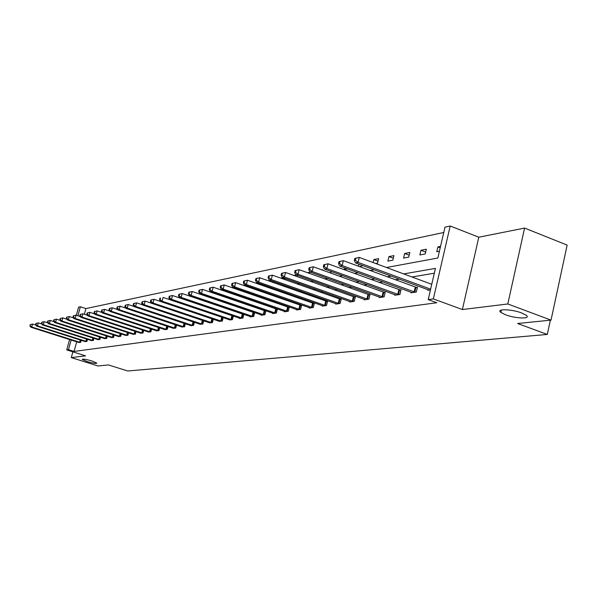 <?xml version="1.0" encoding="UTF-8"?>
<svg xmlns="http://www.w3.org/2000/svg" width="597" height="597" viewBox="0 0 597 597"><rect width="100%" height="100%" fill="white"/><g stroke="black" fill="none" stroke-linecap="round" stroke-linejoin="round"><path stroke-width="0.9" d="M505.555 314.783L500.823 312.38C495.749 308.634 511.547 309.03 521.688 312.977L526.278 315.306C531.479 319.134 515.577 318.679 505.555 314.783M87.043 361.543L82.207 359.401C82.811 358.752 86.08 359.282 92.02 360.991L96.826 363.118C96.229 363.774 92.968 363.252 87.043 361.543M72.886 351.857L71.289 357.603L85.572 355.849L66.722 349.917L69.61 339.521M551.031 320.119L507.808 303.97L524.591 228.076L567.15 245.098L551.031 320.119L517.606 323.499L547.3 334.447L127.721 370.991L108.415 364.924L98.02 365.976L71.289 357.603M76.334 315.298L78.595 307.156L80.371 306.768L77.871 315.798M443.765 232.487L85.908 308.582L80.371 306.768M386.49 267.516L437.847 258.016L445.004 227.144L450.19 226.009L433.347 298.903L428.206 299.619L435.444 268.396L403.714 273.911M524.591 228.076L478.801 237.203L450.19 226.009M547.3 334.447L550.367 320.186M411.139 292.194L410.99 292.828L416.318 292.03L417.437 287.247L416.236 287.433M379.334 297.015L379.192 297.597L384.132 296.858L385.222 292.254L384.11 292.426M349.812 301.485L349.685 302.022L354.275 301.328L355.342 296.888L354.312 297.052M322.35 305.642L322.231 306.134L326.499 305.492L327.552 301.209L326.589 301.358M296.731 309.522L296.619 309.977L300.604 309.38L301.634 305.231L300.739 305.373M272.777 313.141L272.672 313.567L276.404 313.007L277.411 308.992L276.575 309.127M250.33 316.537L250.233 316.932L253.732 316.41L254.703 312.582M253.934 312.641L254.591 312.537M229.897 319.985L232.449 319.596L233.367 316.022M209.428 322.716L212.435 322.596L213.301 319.261M190.741 325.544L193.577 325.425L194.398 322.29M173.1 328.208L175.779 328.096L176.555 325.156M156.414 330.723L158.951 330.619L159.69 327.85M140.616 333.111L143.019 333.007L143.72 330.395M125.631 335.372L127.915 335.275L128.579 332.805M111.4 337.514L113.572 337.424L114.206 335.089M97.871 339.559L99.93 339.469L100.535 337.26M84.983 341.499L86.946 341.417L87.528 339.32M434.325 273.217L411.99 276.978M399.4 279.097L395.281 279.792M382.938 281.874L379.214 282.5M367.11 284.538L363.76 285.097M351.872 287.105L348.872 287.605M337.201 289.567L334.521 290.023M323.067 291.948L320.693 292.351M309.44 294.246L307.343 294.597M296.284 296.463L294.455 296.769M283.582 298.597L282 298.866M271.314 300.664L269.963 300.888M259.456 302.664L258.322 302.851M247.986 304.589L247.054 304.746M236.882 306.462L236.151 306.582M226.136 308.268L225.576 308.365M215.726 310.022L215.338 310.089M76.722 341.782L74.05 351.432L436.765 302.746L428.206 299.619M78.774 342.439L80.692 342.35L81.252 340.312M91.348 340.544L93.363 340.454L93.953 338.298M104.55 338.551L106.662 338.462L107.281 336.186M118.43 336.454L120.646 336.365L121.295 333.962M133.027 334.253L135.37 334.156L136.049 331.619M148.407 331.932L150.877 331.828L151.593 329.141M164.645 329.484L167.25 329.372L168.003 326.522M181.794 326.895L184.548 326.783L185.346 323.746M199.95 324.149L202.868 324.037L203.711 320.798M219.196 321.246L222.293 321.119L223.181 317.664L163.093 297.433L162.085 301.194L221.577 321.231M239.628 318.156L239.531 318.537L242.927 318.029L243.867 314.328M243.143 314.32L243.621 314.246M261.374 314.865L261.27 315.276L264.889 314.731L265.881 310.783L265.068 310.91M284.56 311.365L284.448 311.798L288.306 311.224L289.321 307.149L288.455 307.283M309.321 307.619L309.209 308.089L313.328 307.47L314.373 303.254L313.44 303.395M335.842 303.604L335.715 304.112L340.141 303.448L341.2 299.09L340.208 299.239M364.304 299.291L364.17 299.851L368.924 299.134L370.006 294.612L368.939 294.776M394.93 294.657L394.789 295.254L399.915 294.485L401.02 289.799L399.871 289.978M427.989 289.642L427.833 290.299L430.459 289.911M74.05 351.432L68.468 349.678L66.722 349.917M478.801 237.203L462.384 309.552L507.808 303.97M462.384 309.552L433.347 298.903M71.147 340.014L68.468 349.678M391.214 276.083L387.125 276.792M374.871 278.918L371.177 279.56M359.155 281.65L355.834 282.224M344.036 284.269L341.059 284.791M329.477 286.799L326.82 287.261M315.455 289.232L313.089 289.642M301.925 291.582L299.843 291.948M288.873 293.851L287.06 294.164M276.277 296.037L274.71 296.313M264.105 298.149L262.77 298.381M252.344 300.194L251.218 300.388M240.964 302.172L240.046 302.328M229.957 304.082L229.226 304.209M219.293 305.933L218.741 306.03M208.972 307.724L208.584 307.791M194.562 303.022L194.943 302.955M204.54 301.179L205.084 301.075M214.838 299.276L215.562 299.142M225.472 297.306L226.382 297.142M236.457 295.276L237.561 295.067M247.807 293.172L249.128 292.933M259.546 291L261.09 290.717M271.695 288.754L273.478 288.426M284.269 286.426L286.314 286.053M297.299 284.023L299.619 283.59M310.798 281.523L313.418 281.038M324.805 278.926L327.738 278.389M339.35 276.239L342.618 275.635M354.454 273.448L358.088 272.769M370.155 270.538L374.177 269.799M85.908 308.582L84.334 314.268M439.429 251.21L436.788 251.718L437.899 246.927L440.541 246.404M425.213 253.949L419.855 254.979L420.96 250.27L426.318 249.21L425.213 253.949M408.721 257.12L403.565 258.113L404.662 253.494L409.818 252.471L408.721 257.12M392.848 260.173L387.886 261.128L388.96 256.591L393.93 255.613L392.848 260.173M373.125 262.561L373.841 259.583L378.625 258.635L377.558 263.113L375.617 263.486M362.894 265.635L359.446 266.598M358.357 266.195L358.857 264.143M347.506 268.896L344.148 269.546L344.566 267.822M332.193 271.844L330.574 272.157L330.775 271.329M321.798 269.866L322.649 269.702L322.537 270.135M307.507 272.687L309.828 272.232L309.537 273.419M293.746 275.411L296.321 274.904M296.963 276.56L297.291 275.254M281.53 278.403L281.68 277.799L282.762 277.583M284.806 279.575L285.097 278.411M269.866 281.329L270.128 280.314M273.045 282.456L273.307 281.441M258.583 284.142L258.807 283.254M261.658 285.224L261.882 284.336M250.822 287.12L249.994 287.657M247.651 286.836L247.845 286.075M239.688 289.642L238.382 289.888M237.054 289.426L237.218 288.784M228.248 291.843L227.158 292.052M226.778 291.918L226.92 291.381M209.98 291.963L210.868 291.791M211.129 292.358L211.241 291.918M199.555 294.022L200.256 293.888M192.443 296.776L189.95 295.925M284.963 278.963L281.68 277.799M378.028 261.143L373.841 259.583M393.311 258.225L388.96 256.591M409.176 255.195L404.662 253.494M425.654 252.053L420.96 250.27M440.213 247.807L437.899 246.927M30.186 324.589L30.216 325.701L30.186 324.589L32.566 324.052L31.731 327.007L80.244 342.417M30.216 325.701L31.731 327.007L30.82 327.186L79.155 342.581M30.544 324.514L32.566 324.052L35.902 325.111M29.85 325.768L30.82 327.186M35.902 323.425L35.566 324.619L35.939 324.544L36.275 323.35L35.902 323.425L38.32 322.873L37.469 325.872L86.498 341.484M35.939 324.544L37.469 325.872L36.544 326.052L85.378 341.648M36.275 323.35L38.32 322.873L41.79 323.984M35.566 324.619L36.544 326.052M41.76 322.231L41.424 323.44L41.797 323.365L42.141 322.149L41.76 322.231L44.208 321.671L43.357 324.708L92.893 340.521M41.797 323.365L43.357 324.708L42.402 324.895L91.751 340.693M42.141 322.149L44.208 321.671L47.827 322.835M41.424 323.44L42.402 324.895M47.767 321.007L47.424 322.231L47.812 322.156L48.156 320.925L47.767 321.007L50.252 320.44L49.387 323.507L99.453 339.536M47.812 322.156L49.387 323.507L48.409 323.701L98.281 339.715M48.156 320.925L50.252 320.44L54.014 321.656M47.424 322.231L48.409 323.701M53.924 319.753L53.573 320.992L53.976 320.91L54.32 319.671L53.924 319.753L56.446 319.179L55.573 322.283L106.176 338.529M53.976 320.91L55.573 322.283L54.573 322.484L104.975 338.715M54.32 319.671L56.446 319.179L60.364 320.447M53.573 320.992L54.573 322.484M60.237 318.462L59.887 319.723L60.297 319.641L60.648 318.38L60.237 318.462L62.797 317.888L61.916 321.029L113.064 337.499M60.297 319.641L61.916 321.029L60.887 321.231L111.833 337.686M60.648 318.38L62.797 317.888L66.879 319.201M59.887 319.723L60.887 321.231M66.715 317.141L66.357 318.417L66.782 318.335L67.133 317.059L66.715 317.141L69.312 316.559L68.424 319.738L120.131 336.439M66.782 318.335L68.424 319.738L67.371 319.947L118.87 336.626M67.133 317.059L69.312 316.559L73.565 317.932M66.357 318.417L67.371 319.947M73.364 315.791L73.006 317.082L73.431 316.992L73.789 315.701L73.364 315.791L75.998 315.194L75.103 318.417L127.385 335.35M73.431 316.992L75.103 318.417L74.021 318.634L126.086 335.544M73.789 315.701L75.998 315.194L80.423 316.634M73.006 317.082L74.021 318.634M80.185 314.403L79.819 315.709L80.267 315.619L80.625 314.306L80.185 314.403L82.864 313.791L81.961 317.059L134.825 334.238M80.267 315.619L81.961 317.059L80.849 317.283L133.497 334.432M80.625 314.306L82.864 313.791L87.475 315.298M79.819 315.709L80.849 317.283M87.192 312.97L86.826 314.298L87.281 314.201L87.647 312.88L87.192 312.97L89.916 312.358L88.998 315.671L142.467 333.089M87.281 314.201L88.998 315.671L87.856 315.895L141.093 333.298M87.647 312.88L89.916 312.358L94.714 313.925M86.826 314.298L87.856 315.895M94.393 311.507L94.02 312.843L94.49 312.753L94.856 311.41L94.393 311.507L97.154 310.88L96.229 314.238L150.31 331.917M94.49 312.753L96.229 314.238L95.057 314.47L148.899 332.126M94.856 311.41L97.154 310.88L102.154 312.522M94.02 312.843L95.057 314.47M101.788 310L101.415 311.358L101.893 311.261L102.266 309.895L101.788 310L104.602 309.358L103.669 312.761L158.362 330.708M101.893 311.261L103.669 312.761L102.46 313L156.921 330.925M102.266 309.895L104.602 309.358L109.803 311.074M101.415 311.358L102.46 313M109.393 308.448L109.012 309.828L109.512 309.724L109.885 308.343L109.393 308.448L112.251 307.798L111.311 311.253L166.645 329.462M109.512 309.724L111.311 311.253L110.072 311.492L165.16 329.686M109.885 308.343L112.251 307.798L117.676 309.597M109.012 309.828L110.072 311.492M117.213 306.851L116.833 308.253L117.34 308.149L117.721 306.746L117.213 306.851L120.124 306.194L119.169 309.694L175.16 328.186M117.34 308.149L119.169 309.694L117.893 309.947L173.63 328.417M117.721 306.746L120.124 306.194L125.766 308.067M116.833 308.253L117.893 309.947M125.266 305.209L124.877 306.627L125.4 306.522L125.788 305.104L125.266 305.209L128.221 304.545L127.258 308.089L183.913 326.872M125.4 306.522L127.258 308.089L125.945 308.35L182.346 327.111M125.788 305.104L128.221 304.545L134.101 306.507M124.877 306.627L125.945 308.35M133.549 303.522L133.153 304.963L133.698 304.851L134.086 303.418L133.549 303.522L136.556 302.843L135.579 306.448L192.921 325.522M133.698 304.851L135.579 306.448L134.228 306.709L191.309 325.768M134.086 303.418L136.556 302.843L142.683 304.895M133.153 304.963L134.228 306.709M142.079 301.783L141.683 303.246L142.235 303.134L142.631 301.672L142.079 301.783L145.138 301.097L144.153 304.746L202.196 324.134M142.235 303.134L144.153 304.746L142.765 305.022L200.532 324.387M142.631 301.672L145.138 301.097L151.526 303.239M141.683 303.246L142.765 305.022M150.862 299.993L150.466 301.478L151.034 301.358L151.437 299.881L150.862 299.993L153.981 299.291L152.981 303L211.741 322.701M151.034 301.358L152.981 303L151.548 303.283L210.032 322.962M151.437 299.881L153.981 299.291L212.666 319.044M150.466 301.478L151.548 303.283M160.108 299.537L160.511 298.03L159.921 298.149L159.518 299.657L160.108 299.537L162.085 301.194L160.608 301.485L219.815 321.492M159.921 298.149L160.511 298.03M159.518 299.657L160.608 301.485M169.257 296.246L168.847 297.776L169.458 297.649L169.861 296.119L169.257 296.246L172.488 295.515L171.473 299.336L231.711 319.708M169.458 297.649L171.473 299.336L169.951 299.642L229.263 319.723M169.861 296.119L172.488 295.515L233.345 316.119M168.847 297.776L169.951 299.642M178.891 294.284L178.481 295.836L179.107 295.709L179.518 294.157L178.891 294.284L182.182 293.537L181.16 297.418L242.166 318.141M179.107 295.709L181.16 297.418L179.585 297.731L240.292 318.425M179.518 294.157L182.182 293.537L243.83 314.5M178.481 295.836L179.585 297.731M188.831 292.254L188.413 293.828L189.062 293.702L189.48 292.127L188.831 292.254L192.189 291.5L191.152 295.44L252.949 316.522M189.062 293.702L191.152 295.44L189.525 295.761L251.009 316.813M189.48 292.127L192.189 291.5L254.643 312.828M188.413 293.828L189.525 295.761M199.1 290.164L198.682 291.761L199.346 291.627L199.771 290.03L199.1 290.164L202.525 289.396L201.473 293.396L264.075 314.858M199.346 291.627L201.473 293.396L199.794 293.731L262.076 315.156M199.771 290.03L202.525 289.396L265.807 311.104M198.682 291.761L199.794 293.731M209.704 288L209.278 289.627L209.972 289.493L210.398 287.858L209.704 288L213.196 287.217L212.136 291.284L275.568 313.134M209.972 289.493L212.136 291.284L210.405 291.627L273.501 313.44M210.398 287.858L213.196 287.217L277.329 309.321M209.278 289.627L210.405 291.627M220.674 285.769L220.241 287.418L220.957 287.276L221.39 285.62L220.674 285.769L224.233 284.963L223.166 289.105L287.441 311.35M220.957 287.276L223.166 289.105L221.375 289.455L285.306 311.671M221.39 285.62L224.233 284.963L289.239 307.485M220.241 287.418L221.375 289.455M232.017 283.456L231.576 285.135L232.323 284.985L232.755 283.306L232.017 283.456L235.651 282.635L234.569 286.844L299.709 309.515M232.323 284.985L234.569 286.844L232.718 287.209L297.507 309.843M232.755 283.306L235.651 282.635L301.552 305.582M231.576 285.135L232.718 287.209M243.755 281.068L243.315 282.777L244.076 282.62L244.516 280.911L243.755 281.068L247.471 280.224L246.374 284.508L312.403 307.612M244.076 282.62L246.374 284.508L244.449 284.888L310.127 307.955M244.516 280.911L247.471 280.224L314.283 303.619M243.315 282.777L244.449 284.888M255.904 278.59L255.464 280.329L256.255 280.165L256.703 278.426L255.904 278.59L259.702 277.732L258.598 282.09L325.544 305.642M256.255 280.165L258.598 282.09L256.606 282.478L323.178 305.992M256.703 278.426L259.702 277.732L327.462 301.582M255.464 280.329L256.606 282.478M268.501 276.023L268.053 277.792L268.874 277.627L269.322 275.851L268.501 276.023L272.381 275.15L271.262 279.575L339.148 303.597M268.874 277.627L271.262 279.575L269.202 279.986L336.701 303.97M269.322 275.851L272.381 275.15L341.103 299.478M268.053 277.792L269.202 279.986M281.56 273.359L281.105 275.165L281.963 274.993L282.418 273.187L281.56 273.359L285.53 272.463L284.396 276.978L353.237 301.485M281.963 274.993L284.396 276.978L282.262 277.404L350.708 301.866M282.418 273.187L285.53 272.463L355.245 297.291M281.105 275.165L282.262 277.404M295.112 270.598L294.649 272.433L295.537 272.254L296 270.419L295.112 270.598L299.172 269.687L298.022 274.277L367.856 299.298M295.537 272.254L298.022 274.277L295.806 274.717L365.23 299.687M296 270.419L299.172 269.687L369.909 295.03M294.649 272.433L295.806 274.717M309.179 267.732L308.716 269.598L309.634 269.419L310.097 267.546L309.179 267.732L313.335 266.799L312.179 271.478L383.02 297.022M309.634 269.419L312.179 271.478L309.873 271.933L380.296 297.433M310.097 267.546L313.335 266.799L385.117 292.687M308.716 269.598L309.873 271.933M323.798 264.755L323.328 266.658L324.283 266.463L324.753 264.561L323.798 264.755L328.051 263.792L326.88 268.568L398.766 294.664M324.283 266.463L326.88 268.568L324.484 269.038L395.93 295.082M324.753 264.561L328.051 263.792L400.915 290.246M323.328 266.658L324.484 269.038M338.992 261.658L338.514 263.598L339.514 263.396L339.984 261.449L338.992 261.658L343.357 260.673L342.171 265.538L415.124 292.209M339.514 263.396L342.171 265.538L339.678 266.031L412.176 292.649M339.984 261.449L343.357 260.673L417.325 287.717M338.514 263.598L339.678 266.031M354.805 258.434L354.327 260.411L355.364 260.202L355.842 258.217L354.805 258.434L359.282 257.426L358.081 262.389L430.624 289.179M355.364 260.202L358.081 262.389L355.491 262.904L429.064 290.12M355.842 258.217L359.282 257.426L431.758 284.314M354.327 260.411L355.491 262.904M79.61 342.245L80.237 339.984M80.058 342.372L80.677 340.126M85.856 341.305L86.49 338.984M86.304 341.432L86.938 339.133M92.244 340.342L92.901 337.962M92.707 340.469L93.356 338.111M98.796 339.357L99.468 336.917M99.259 339.492L99.923 337.059M105.512 338.342L106.199 335.835M105.982 338.477L106.662 335.984M112.393 337.312L113.094 334.73M112.87 337.447L113.564 334.887M119.452 336.245L120.176 333.596M119.93 336.387L120.646 333.753M126.698 335.156L127.43 332.432M127.183 335.298L127.915 332.589M134.131 334.036L134.885 331.238M134.616 334.178L135.37 331.395M141.758 332.895L142.534 330.007M142.25 333.036L143.026 330.171M149.593 331.716L150.384 328.746M150.093 331.857L150.884 328.91M157.638 330.499L158.459 327.44M158.153 330.648L158.959 327.611M165.914 329.26L166.75 326.104M166.429 329.41L167.257 326.275M174.414 327.977L175.272 324.731M174.936 328.134L175.794 324.902M183.16 326.663L184.04 323.313M183.689 326.82L184.563 323.484M192.159 325.305L193.062 321.85M192.697 325.462L193.592 322.022M201.42 323.917L202.353 320.343M201.965 324.074L202.89 320.522M210.957 322.477L211.905 318.828M211.502 322.641L212.457 318.985M220.778 320.999L221.741 317.291M221.338 321.164L222.293 317.455M230.905 319.477L231.875 315.709M231.472 319.649L232.434 315.88M241.345 317.91L242.322 314.082M241.919 318.074L242.897 314.253M252.113 316.283L253.106 312.403M252.695 316.462L253.68 312.574M263.232 314.612L264.232 310.671M263.822 314.791L264.814 310.843M274.71 312.888L275.717 308.88M275.307 313.067L276.314 309.059M286.567 311.104L287.59 307.03M287.172 311.283L288.194 307.209M298.828 309.261L299.858 305.119M299.44 309.44L300.47 305.306M311.507 307.351L312.544 303.142M312.134 307.537L313.171 303.328M324.634 305.373L325.678 301.089M325.268 305.567L326.313 301.284M338.223 303.328L339.283 298.97M338.865 303.53L339.924 299.172M352.297 301.209L353.372 296.776M352.954 301.41L354.028 296.978M366.901 299.015L367.983 294.5M367.565 299.216L368.647 294.702M382.05 296.739L383.14 292.134M382.722 296.948L383.819 292.343M397.774 294.373L398.878 289.687M398.46 294.582L399.565 289.896M414.117 291.911L415.228 287.135M414.811 292.127L415.93 287.351M500.823 312.38L501.338 310.044"/></g></svg>
